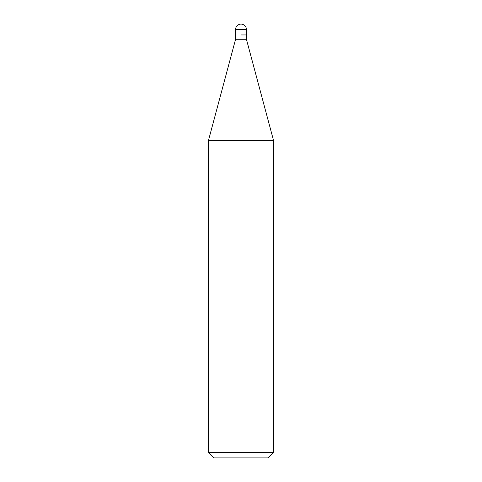 <?xml version="1.0" encoding="UTF-8"?>
<svg xmlns="http://www.w3.org/2000/svg" width="482" height="482" viewBox="0 0 482 482"><rect width="100%" height="100%" fill="white"/><g stroke="black" fill="none" stroke-linecap="round" stroke-linejoin="round"><path stroke-width="0.72" d="M241 34.945L246.423 34.945L241 34.945M235.578 34.945L235.578 39.283L246.423 39.283L246.423 29.523L235.578 29.523L235.578 34.945L235.578 29.523A5.423 5.423 0 0 1 241 24.1A5.423 5.423 0 0 0 235.578 29.523M246.423 39.283L273.535 140.467L208.465 140.467L235.578 39.283M273.535 452.478L268.113 457.9L213.888 457.9L208.465 452.478L273.535 452.478L273.535 140.467M246.423 29.523A5.423 5.423 0 0 0 241 24.1M208.465 452.478L208.465 140.467"/></g></svg>
